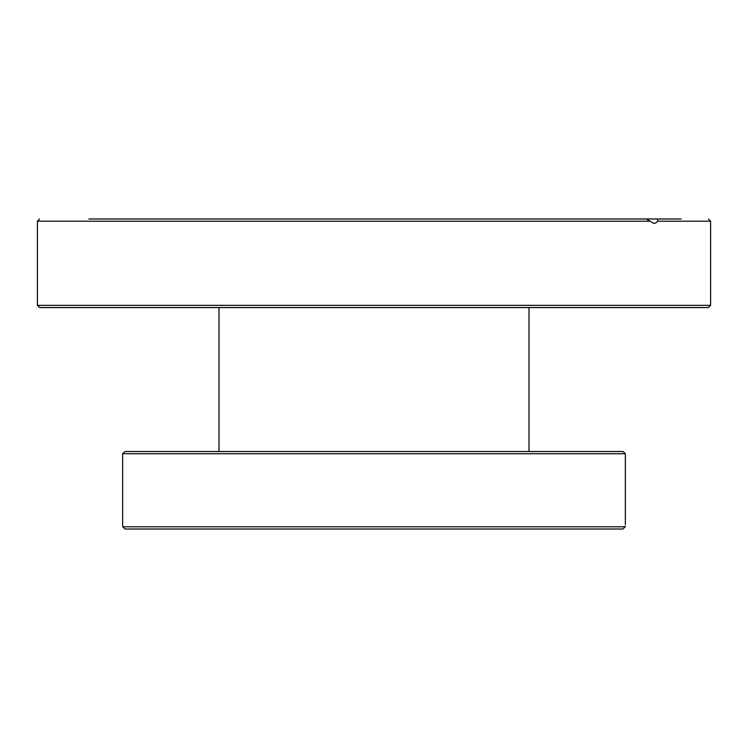 <?xml version="1.0" encoding="UTF-8"?>
<svg xmlns="http://www.w3.org/2000/svg" width="748" height="748" viewBox="0 0 748 748"><rect width="100%" height="100%" fill="white"/><g stroke="black" fill="none" stroke-linecap="round" stroke-linejoin="round"><path stroke-width="1.12" d="M623.131 451.502L124.869 451.502L122.653 453.718L625.347 453.718L623.131 451.502M581.028 529.014L622.934 529.014L625.235 526.798C625.375 523.843 625.375 523.843 625.235 526.798L122.766 526.798L125.066 529.014L622.934 529.014M625.272 526.078L625.235 526.723M166.972 529.014L204.176 529.014M277.349 529.014L314.553 529.014M122.766 526.798L122.766 526.76C122.625 523.843 122.625 523.843 122.766 526.798M601.411 218.986L657.408 218.986L657.885 221.202L655.818 222.932L653.874 223.418L646.403 218.986L88.816 218.986M559.429 218.986L503.021 218.986M466.182 218.986L392.597 218.986M392.242 218.986L225.625 218.986M681.148 218.986L657.408 218.986M659.184 218.986L630.246 218.986M355.403 307.568L392.242 307.568M188.571 218.986L180.305 218.986M66.853 307.568L81.822 307.568M652.032 307.568L708.384 307.568L710.6 305.352L37.4 305.352L39.616 307.568L652.032 307.568M218.986 451.502L218.986 307.568M657.885 221.202L710.6 221.202L708.384 218.986M37.4 305.352L37.4 221.202L649.722 221.202M122.653 453.718L122.653 524.582M625.347 453.718L625.347 524.582M710.6 305.352L710.6 221.202M37.4 221.202L39.616 218.986M529.014 451.502L529.014 307.568"/></g></svg>
